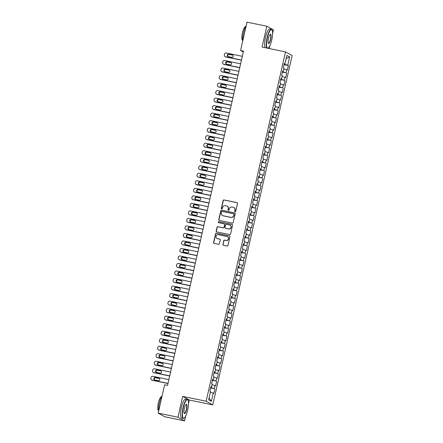 <?xml version="1.0" encoding="UTF-8"?>
<svg xmlns="http://www.w3.org/2000/svg" width="443" height="443" viewBox="0 0 443 443"><rect width="100%" height="100%" fill="white"/><g stroke="black" fill="none" stroke-linecap="round" stroke-linejoin="round"><path stroke-width="0.66" d="M235.1 211.76A0.532 0.515 -61.3 0 0 235.72 211.35L237.503 203.509A0.759 0.731 -61.3 0 0 236.95 202.623L224.008 199.948A0.759 0.731 -61.3 0 0 223.122 200.535L221.339 208.376A0.532 0.515 -61.3 0 0 221.727 208.996A0.532 0.515 -61.3 0 0 222.347 208.587L222.58 207.568A2.431 2.342 -61.3 0 1 225.415 205.685L226.495 205.906A2.431 2.342 -61.3 0 1 228.256 208.742L228.029 209.76A0.532 0.515 -61.3 0 0 228.416 210.381A0.532 0.515 -61.3 0 0 229.037 209.965L229.264 208.952A2.431 2.342 -61.3 0 1 232.104 207.064L233.184 207.291A2.431 2.342 -61.3 0 1 234.945 210.126L234.718 211.139A0.532 0.515 -61.3 0 0 235.1 211.76M222.901 244.414A0.759 0.731 -61.3 0 0 223.455 245.306L227.087 246.053A0.759 0.731 -61.3 0 0 227.973 245.466L229.95 236.756A0.759 0.731 -61.3 0 0 229.396 235.87L216.455 233.195A0.759 0.731 -61.3 0 0 215.569 233.782L213.587 242.493A0.759 0.731 -61.3 0 0 214.141 243.379L218.526 244.287A0.759 0.731 -61.3 0 0 219.412 243.694L220.26 239.968A0.759 0.731 -61.3 0 0 219.711 239.082L217.535 238.633A2.032 1.96 -61.3 0 1 216.145 235.981A2.032 1.96 -61.3 0 1 218.432 234.685L226.954 236.446A2.032 1.96 -61.3 0 1 228.344 239.098A2.032 1.96 -61.3 0 1 226.057 240.394L224.634 240.1A0.759 0.731 -61.3 0 0 223.748 240.687L223.078 244.514A0.759 0.731 -61.3 0 0 223.35 245.272M188.502 403.623L189.322 400.023L182.699 396.391L177.97 417.217L158.19 413.131L164.63 384.784L167.559 385.393L243.512 51.1L240.577 50.496L243.307 51.992M182.699 396.391L206.145 401.236L285.508 51.909L292.131 55.541L212.762 404.869L206.145 401.236M272.583 33.546L273.42 29.869L266.797 26.237L262.068 47.063L285.508 51.909M266.797 26.237L247.017 22.15L240.577 50.496M232.298 223.1A0.759 0.731 -61.3 0 0 233.184 222.513L235.167 213.803A0.759 0.731 -61.3 0 0 234.613 212.917L221.672 210.242A0.759 0.731 -61.3 0 0 220.78 210.829L218.803 219.54A0.759 0.731 -61.3 0 0 219.357 220.426L232.298 223.1M232.558 225.277L230.576 233.987A0.759 0.731 -61.3 0 1 229.69 234.58L216.749 231.905A0.759 0.731 -61.3 0 1 216.195 231.013L217.042 227.287A0.759 0.731 -61.3 0 1 217.928 226.7L223.178 227.785A0.759 0.731 -61.3 0 0 224.064 227.193L224.629 224.723A0.759 0.731 -61.3 0 0 224.075 223.837L218.609 222.707A0.532 0.515 -61.3 0 1 218.249 222.015A0.532 0.515 -61.3 0 1 218.848 221.672L232.005 224.391A0.759 0.731 -61.3 0 1 232.558 225.277M284.063 64.684L288.387 65.581L287.756 65.232L289.633 56.959L286.876 55.447L284.999 63.72L284.362 63.371L283.337 67.884L283.974 68.233L283.293 71.24L282.656 70.891L281.632 75.404L282.269 75.747L281.582 78.76L280.945 78.411L279.921 82.919L280.557 83.267L279.876 86.274L279.24 85.925L278.215 90.438L278.852 90.787L278.165 93.794L277.528 93.445L276.504 97.958L277.141 98.307L276.46 101.314L275.823 100.965L274.798 105.478L275.435 105.827L274.749 108.834L274.112 108.485L273.087 112.998L273.724 113.342L273.043 116.354L272.406 116.005L271.382 120.513L272.019 120.861L271.332 123.868L270.701 123.525L269.671 128.033L270.308 128.381L269.626 131.388L268.99 131.039L267.965 135.552L268.602 135.901L267.915 138.908L267.284 138.559L266.254 143.072L266.891 143.421L266.21 146.428L265.573 146.079L264.549 150.592L265.185 150.941L264.499 153.948L263.867 153.599L262.837 158.107L263.474 158.456L262.793 161.468L262.156 161.119L261.132 165.627L261.769 165.975L261.082 168.982L260.451 168.633L259.421 173.147L260.058 173.495L259.376 176.502L258.74 176.153L257.715 180.666L258.352 181.015L257.665 184.022L257.034 183.673L256.01 188.186L256.641 188.535L255.96 191.542L255.323 191.193L254.299 195.706L254.935 196.05L254.249 199.062L253.617 198.713L252.593 203.221L253.224 203.57L252.543 206.576L251.906 206.228L250.882 210.741L251.519 211.089L250.832 214.096L250.201 213.747L249.176 218.261L249.808 218.609L249.127 221.616L248.49 221.267L247.465 225.78L248.102 226.129L247.415 229.136L246.784 228.787L245.76 233.3L246.391 233.649L245.71 236.656L245.073 236.307L244.049 240.815L244.686 241.164L243.999 244.171L243.368 243.827L242.343 248.335L242.974 248.684L242.293 251.69L241.656 251.342L240.632 255.855L241.269 256.204L240.582 259.21L239.951 258.862L238.927 263.375L239.558 263.723L238.877 266.73L238.24 266.381L237.215 270.894L237.852 271.243L237.166 274.25L236.534 273.901L235.51 278.414L236.141 278.758L235.46 281.77L234.823 281.421L233.799 285.929L234.436 286.278L233.749 289.285L233.118 288.936L232.093 293.449L232.725 293.798L232.043 296.804L231.407 296.456L230.382 300.969L231.019 301.318L230.332 304.324L229.701 303.976L228.677 308.489L229.308 308.837L228.627 311.844L227.99 311.495L226.966 316.009L227.602 316.352L226.921 319.364L226.284 319.015L225.26 323.523L225.891 323.872L225.21 326.879L224.573 326.535L223.549 331.043L224.186 331.392L223.505 334.399L222.868 334.05L221.843 338.563L222.475 338.912L221.793 341.918L221.157 341.57L220.132 346.083L220.769 346.432L220.088 349.438L219.451 349.09L218.427 353.603L219.058 353.951L218.377 356.958L217.74 356.609L216.716 361.117L217.352 361.466L216.671 364.473L216.034 364.129L215.01 368.637L215.641 368.986L214.96 371.993L214.323 371.644L213.299 376.157L213.936 376.506L213.255 379.513L212.618 379.164L211.593 383.677L212.23 384.026L211.544 387.032L210.907 386.684L209.882 391.197L210.519 391.546L208.642 399.813L211.394 401.325L209.024 398.119M288.387 65.581L287.363 70.088L286.726 69.739L286.045 72.752L282.457 71.766M282.357 72.203L286.045 72.752M286.682 73.101L285.657 77.608L285.021 77.259L284.34 80.266L280.746 79.286M280.652 79.723L284.34 80.266M284.971 80.615L283.946 85.128L283.315 84.779L282.628 87.786L279.04 86.806M278.94 87.243L282.628 87.786M283.265 88.135L282.241 92.648L281.604 92.299L280.923 95.306L277.329 94.326M277.235 94.763L280.923 95.306M281.554 95.655L280.53 100.168L279.898 99.819L279.212 102.826L275.624 101.84M275.524 102.278L279.212 102.826M279.849 103.175L278.824 107.682L278.187 107.339L277.506 110.346L273.912 109.36M273.818 109.798L277.506 110.346M278.138 110.695L277.113 115.202L276.482 114.853L275.795 117.866L272.207 116.88M272.107 117.317L275.795 117.866M276.432 118.209L275.408 122.722L274.771 122.373L274.09 125.38L270.501 124.4M270.402 124.837L274.09 125.38M274.721 125.729L273.696 130.242L273.065 129.893L272.379 132.9L268.79 131.92M268.691 132.357L272.379 132.9M273.015 133.249L271.991 137.762L271.354 137.413L270.673 140.42L267.085 139.44M266.985 139.877L270.673 140.42M271.304 140.769L270.28 145.282L269.649 144.933L268.962 147.94L265.374 146.954M265.274 147.392L268.962 147.94M269.599 148.289L268.574 152.796L267.937 152.447L267.256 155.46L263.668 154.474M263.568 154.912L267.256 155.46M267.888 155.803L266.863 160.316L266.232 159.967L265.545 162.974L261.957 161.994M261.857 162.431L265.545 162.974M266.182 163.323L265.158 167.836L264.521 167.487L263.84 170.494L260.251 169.514M260.152 169.951L263.84 170.494M264.471 170.843L263.447 175.356L262.815 175.007L262.129 178.014L258.54 177.034M258.441 177.471L262.129 178.014M262.765 178.363L261.741 182.876L261.104 182.527L260.423 185.534L256.835 184.548M256.735 184.986L260.423 185.534M261.054 185.883L260.03 190.39L259.399 190.047L258.712 193.054L255.124 192.068M255.024 192.506L258.712 193.054M259.349 193.403L258.324 197.91L257.688 197.561L257.006 200.568L253.418 199.588M253.318 200.026L257.006 200.568M257.638 200.917L256.613 205.43L255.982 205.081L255.295 208.088L251.707 207.108M251.607 207.546L255.295 208.088M255.932 208.437L254.908 212.95L254.271 212.601L253.59 215.608L250.002 214.628M249.902 215.065L253.59 215.608M254.227 215.957L253.197 220.47L252.565 220.121L251.879 223.128L248.29 222.142M248.191 222.58L251.879 223.128M252.516 223.477L251.491 227.984L250.854 227.641L250.173 230.648L246.585 229.662M246.485 230.1L250.173 230.648M250.81 230.997L249.78 235.504L249.149 235.155L248.462 238.168L244.874 237.182M244.774 237.62L248.462 238.168M249.099 238.511L248.074 243.024L247.438 242.675L246.757 245.682L243.168 244.702M243.069 245.14L246.757 245.682M247.393 246.031L246.363 250.544L245.732 250.195L245.045 253.202L241.457 252.222M241.357 252.66L245.045 253.202M245.682 253.551L244.658 258.064L244.021 257.715L243.34 260.722L239.752 259.742M239.652 260.179L243.34 260.722M243.977 261.071L242.947 265.584L242.315 265.235L241.629 268.242L238.041 267.256M237.941 267.694L241.629 268.242M242.266 268.591L241.241 273.098L240.604 272.75L239.923 275.762L236.335 274.776M236.235 275.214L239.923 275.762M240.56 276.111L239.536 280.618L238.899 280.269L238.212 283.276L234.624 282.296M234.524 282.734L238.212 283.276M238.849 283.625L237.825 288.138L237.188 287.789L236.507 290.796L232.918 289.816M232.819 290.254L236.507 290.796M237.143 291.145L236.119 295.658L235.482 295.309L234.796 298.316L231.207 297.336M231.108 297.774L234.796 298.316M235.432 298.665L234.408 303.178L233.771 302.829L233.09 305.836L229.502 304.85M229.402 305.288L233.09 305.836M233.727 306.185L232.702 310.693L232.066 310.349L231.379 313.356L227.791 312.37M227.691 312.808L231.379 313.356M232.016 313.705L230.991 318.212L230.354 317.864L229.673 320.87L226.085 319.89M225.985 320.328L229.673 320.87M230.31 321.219L229.286 325.732L228.649 325.383L227.968 328.39L224.374 327.41M224.274 327.848L227.968 328.39M228.599 328.739L227.575 333.252L226.938 332.903L226.257 335.91L222.668 334.93M222.569 335.368L226.257 335.91M226.894 336.259L225.869 340.772L225.232 340.423L224.551 343.43L220.957 342.45M220.858 342.888L224.551 343.43M225.182 343.779L224.158 348.292L223.521 347.943L222.84 350.95L219.252 349.964M219.152 350.402L222.84 350.95M223.477 351.299L222.452 355.807L221.816 355.458L221.135 358.47L217.541 357.484M217.441 357.922L221.135 358.47M221.766 358.813L220.741 363.326L220.105 362.978L219.423 365.984L215.835 365.004M215.735 365.442L219.423 365.984M220.06 366.333L219.036 370.846L218.399 370.498L217.718 373.504L214.124 372.524M214.024 372.962L217.718 373.504M218.349 373.853L217.325 378.366L216.688 378.017L216.007 381.024L212.418 380.044M212.319 380.482L216.007 381.024M216.644 381.373L215.619 385.886L214.982 385.537L214.301 388.544L210.707 387.559M210.613 387.996L214.301 388.544M214.933 388.893L213.908 393.401L213.277 393.057L211.394 401.325M211.544 387.032L210.846 386.966M213.277 393.057L210.359 392.254M213.255 379.513L212.551 379.446M214.982 385.537L212.064 384.74M214.96 371.993L214.262 371.926M216.688 378.017L213.775 377.22M216.671 364.473L215.968 364.406M218.399 370.498L215.481 369.7M218.377 356.958L217.679 356.892M220.105 362.978L217.192 362.18M220.088 349.438L219.385 349.372M221.816 355.458L218.897 354.66M221.793 341.918L221.096 341.852M223.521 347.943L220.608 347.14M223.505 334.399L222.801 334.332M225.232 340.423L222.314 339.626M225.21 326.879L224.512 326.812M226.938 332.903L224.025 332.106M226.921 319.364L226.218 319.292M228.649 325.383L225.731 324.586M228.627 311.844L227.929 311.778M230.354 317.864L227.442 317.066M230.332 304.324L229.635 304.258M232.066 310.349L229.147 309.546M232.043 296.804L231.346 296.738M233.771 302.829L230.858 302.032M233.749 289.285L233.051 289.218M235.482 295.309L232.564 294.512M235.46 281.77L234.762 281.698M237.188 287.789L234.275 286.992M237.166 274.25L236.468 274.184M238.899 280.269L235.981 279.472M238.877 266.73L238.179 266.664M240.604 272.75L237.692 271.952M240.582 259.21L239.884 259.144M242.315 265.235L239.397 264.432M242.293 251.69L241.596 251.624M244.021 257.715L241.108 256.918M243.999 244.171L243.301 244.104M245.732 250.195L242.814 249.398M245.71 236.656L245.012 236.59M247.438 242.675L244.525 241.878M247.415 229.136L246.718 229.07M249.149 235.155L246.23 234.358M249.127 221.616L248.429 221.55M250.854 227.641L247.942 226.838M250.832 214.096L250.134 214.03M252.565 220.121L249.647 219.324M252.543 206.576L251.845 206.51M254.271 212.601L251.353 211.804M254.249 199.062L253.551 198.99M255.982 205.081L253.064 204.284M255.96 191.542L255.262 191.476M257.688 197.561L254.769 196.764M257.665 184.022L256.968 183.956M259.399 190.047L256.48 189.244M259.376 176.502L258.679 176.436M261.104 182.527L258.186 181.73M261.082 168.982L260.384 168.916M262.815 175.007L259.897 174.21M262.793 161.468L262.095 161.396M264.521 167.487L261.603 166.69M264.499 153.948L263.801 153.882M266.232 159.967L263.314 159.17M266.21 146.428L265.512 146.362M267.937 152.447L265.019 151.65M267.915 138.908L267.218 138.842M269.649 144.933L266.73 144.13M269.626 131.388L268.923 131.322M271.354 137.413L268.436 136.616M271.332 123.868L270.634 123.802M273.065 129.893L270.147 129.096M273.043 116.354L272.34 116.282M274.771 122.373L271.852 121.576M274.749 108.834L274.051 108.768M276.482 114.853L273.564 114.056M276.46 101.314L275.756 101.248M278.187 107.339L275.269 106.536M278.165 93.794L277.468 93.728M279.898 99.819L276.98 99.022M279.876 86.274L279.173 86.208M281.604 92.299L278.686 91.502M281.582 78.76L280.884 78.688M283.315 84.779L280.397 83.982M283.293 71.24L282.59 71.173M285.021 77.259L282.102 76.462M284.999 63.72L284.301 63.654M286.726 69.739L283.813 68.942M158.19 413.131L164.807 416.763L184.587 420.85L185.678 416.06M177.97 417.217L184.587 420.85M269.178 48.531L269.759 45.978M189.322 400.023L212.762 404.869M289.633 56.959L286.167 58.57M287.756 65.232L284.162 64.246M235.056 211.748A0.532 0.515 -61.3 0 1 234.895 211.239L235.122 210.226A2.431 2.342 -61.3 0 0 233.904 207.573M227.215 206.189A2.431 2.342 -61.3 0 1 228.438 208.841L228.206 209.855A0.532 0.515 -61.3 0 0 228.372 210.37M237.238 202.75A0.759 0.731 -61.3 0 0 237.132 202.717L224.186 200.042A0.759 0.731 -61.3 0 0 223.3 200.635L221.517 208.476A0.532 0.515 -61.3 0 0 221.683 208.985M234.895 213.044A0.759 0.731 -61.3 0 0 234.79 213.017L221.849 210.342A0.759 0.731 -61.3 0 0 220.963 210.929L218.98 219.639A0.759 0.731 -61.3 0 0 219.252 220.398M233.976 214.406A0.532 0.515 -61.3 0 0 233.588 213.786L222.225 211.438A0.532 0.515 -61.3 0 0 221.605 211.848L221.362 212.922A2.431 2.342 -61.3 0 0 223.128 215.758L230.892 217.363A2.431 2.342 -61.3 0 0 233.732 215.475L234.153 214.506A0.532 0.515 -61.3 0 0 233.81 213.897M222.585 215.575A2.431 2.342 -61.3 0 0 223.305 215.857L223.128 215.758M234.153 214.506L233.91 215.575A2.431 2.342 -61.3 0 1 231.074 217.463L223.305 215.857M224.357 223.964A0.759 0.731 -61.3 0 1 224.806 224.822L224.247 227.292A0.759 0.731 -61.3 0 1 223.361 227.885L218.111 226.799A0.759 0.731 -61.3 0 0 217.225 227.386L216.378 231.113A0.759 0.731 -61.3 0 0 216.644 231.872M232.287 224.518A0.759 0.731 -61.3 0 0 232.187 224.49L219.025 221.771A0.532 0.515 -61.3 0 0 218.571 222.696M228.627 228.909A2.032 1.96 -61.3 0 0 230.05 225.155A2.032 1.96 -61.3 0 0 229.524 224.961L226.523 224.341A0.759 0.731 -61.3 0 0 225.637 224.928L225.072 227.403A0.759 0.731 -61.3 0 0 225.625 228.289L228.804 229.009A2.032 1.96 -61.3 0 0 230.138 225.205M225.52 228.261A0.759 0.731 -61.3 0 0 225.803 228.389L225.625 228.289M228.804 229.009L225.803 228.389M227.569 236.689A2.032 1.96 -61.3 0 1 226.235 240.494L224.811 240.2A0.759 0.731 -61.3 0 0 223.925 240.787L223.078 244.514M217.098 238.484A2.032 1.96 -61.3 0 0 217.712 238.733L217.535 238.633M219.994 239.209A0.759 0.731 -61.3 0 0 219.889 239.181L217.712 238.733M229.684 235.997A0.759 0.731 -61.3 0 0 229.579 235.964L216.633 233.295A0.759 0.731 -61.3 0 0 215.747 233.882L213.77 242.592A0.759 0.731 -61.3 0 0 214.035 243.351M241.474 60.06L225.448 56.754A1.545 1.49 -61.3 0 1 224.324 54.943L224.496 54.196A1.545 1.49 -61.3 0 1 226.301 52.994L242.327 56.305M241.441 60.209L225.897 56.997A1.545 1.49 118.7 0 1 225.493 56.848L225.05 56.604M232.835 55.209A1.235 1.191 -61.3 0 0 232.752 55.187L229.236 54.461A1.235 1.191 -61.3 0 0 228.156 56.599M228.239 56.621L231.755 57.346A1.235 1.191 -61.3 0 0 232.625 55.059A1.235 1.191 -61.3 0 0 232.304 54.938L228.787 54.212A1.235 1.191 -61.3 0 0 227.918 56.499A1.235 1.191 -61.3 0 0 228.239 56.621M239.763 67.58L223.743 64.268A1.545 1.49 -61.3 0 1 222.619 62.463L222.79 61.71A1.545 1.49 -61.3 0 1 224.595 60.508L240.621 63.82M239.729 67.729L224.191 64.517A1.545 1.49 118.7 0 1 223.787 64.368L223.338 64.124M231.13 62.723A1.235 1.191 -61.3 0 0 231.041 62.707L227.525 61.976A1.235 1.191 -61.3 0 0 226.451 64.119M226.534 64.141L230.05 64.866A1.235 1.191 -61.3 0 0 230.919 62.579A1.235 1.191 -61.3 0 0 230.598 62.457L227.082 61.732A1.235 1.191 -61.3 0 0 226.212 64.019A1.235 1.191 -61.3 0 0 226.534 64.141M238.057 75.1L222.032 71.788A1.545 1.49 -61.3 0 1 220.907 69.983L221.079 69.23A1.545 1.49 -61.3 0 1 222.89 68.028L238.91 71.34M238.024 75.244L222.48 72.037A1.545 1.49 118.7 0 1 222.076 71.888L221.633 71.639M229.419 70.243A1.235 1.191 -61.3 0 0 229.336 70.221L225.819 69.496A1.235 1.191 -61.3 0 0 224.739 71.639M224.822 71.655L228.339 72.386A1.235 1.191 -61.3 0 0 229.208 70.094A1.235 1.191 -61.3 0 0 228.887 69.977L225.371 69.252A1.235 1.191 -61.3 0 0 224.501 71.539A1.235 1.191 -61.3 0 0 224.822 71.655M267.384 37.683A9.436 2.387 101.7 0 0 268.336 47.927A9.436 2.387 101.7 0 0 271.747 40.08A9.436 2.387 101.7 0 0 272.019 30.091A9.436 2.387 101.7 0 0 267.384 37.683M268.336 47.927L268.081 48.104A9.663 2.448 -78.3 0 1 267.816 48.254M267.018 48.088A9.663 2.448 -78.3 0 1 267.107 37.611A9.663 2.448 -78.3 0 1 271.299 29.371A9.663 2.448 -78.3 0 1 271.858 29.831L272.019 30.091M268.475 38.281A4.718 1.196 -78.3 0 1 270.18 34.36A4.718 1.196 -78.3 0 1 270.656 39.482A4.718 1.196 -78.3 0 1 268.336 43.276A4.718 1.196 -78.3 0 1 268.475 38.281M268.264 43.126A4.485 1.135 101.7 0 0 268.436 43.226A4.485 1.135 101.7 0 0 270.385 39.405A4.485 1.135 101.7 0 0 270.252 34.443A4.485 1.135 101.7 0 0 270.053 34.471M242.731 41.022A9.663 2.448 -78.3 0 1 243.517 32.738A9.663 2.448 -78.3 0 1 246.253 25.517M242.686 40.435L242.664 40.429A6.961 1.761 -78.3 0 1 242.459 32.732A6.961 1.761 -78.3 0 1 245.477 26.801L245.5 26.801M265.407 47.755A9.663 2.448 -78.3 0 1 265.495 37.278A9.663 2.448 -78.3 0 1 269.687 29.039L271.299 29.371M183.302 407.765A9.436 2.387 101.7 0 0 184.255 418.004A9.436 2.387 101.7 0 0 187.666 410.157A9.436 2.387 101.7 0 0 187.937 400.173A9.436 2.387 101.7 0 0 183.302 407.765M184.255 418.004L184.006 418.181A9.663 2.448 -78.3 0 1 183.308 418.38A9.663 2.448 -78.3 0 1 183.031 407.687A9.663 2.448 -78.3 0 1 187.223 399.453A9.663 2.448 -78.3 0 1 187.777 399.907L187.937 400.173M184.393 408.363A4.718 1.196 -78.3 0 1 186.099 404.442A4.718 1.196 -78.3 0 1 186.575 409.559A4.718 1.196 -78.3 0 1 184.26 413.358A4.718 1.196 -78.3 0 1 184.393 408.363M184.183 413.208A4.485 1.135 101.7 0 0 184.36 413.308A4.485 1.135 101.7 0 0 186.304 409.487A4.485 1.135 101.7 0 0 186.171 404.525A4.485 1.135 101.7 0 0 185.971 404.548M158.649 411.104A9.663 2.448 -78.3 0 1 159.441 402.814A9.663 2.448 -78.3 0 1 162.171 395.593M158.605 410.511L158.583 410.511A6.961 1.761 -78.3 0 1 158.378 402.809A6.961 1.761 -78.3 0 1 161.402 396.878L161.424 396.884M183.308 418.38L181.696 418.048A9.663 2.448 -78.3 0 1 181.42 407.355A9.663 2.448 -78.3 0 1 185.611 399.115L187.223 399.453M236.346 82.619L220.326 79.308A1.545 1.49 -61.3 0 1 219.202 77.503L219.374 76.75A1.545 1.49 -61.3 0 1 221.179 75.548L237.204 78.86M236.313 82.763L220.775 79.552A1.545 1.49 118.7 0 1 220.37 79.408L219.922 79.159M227.713 77.763A1.235 1.191 -61.3 0 0 227.624 77.741L224.108 77.016A1.235 1.191 -61.3 0 0 223.034 79.153M223.117 79.175L226.633 79.901A1.235 1.191 -61.3 0 0 227.503 77.614A1.235 1.191 -61.3 0 0 227.181 77.497L223.665 76.772A1.235 1.191 -61.3 0 0 222.796 79.059A1.235 1.191 -61.3 0 0 223.117 79.175M234.64 90.139L218.615 86.828A1.545 1.49 -61.3 0 1 217.491 85.023L217.663 84.27A1.545 1.49 -61.3 0 1 219.473 83.068L235.493 86.379M234.607 90.283L219.064 87.072A1.545 1.49 118.7 0 1 218.659 86.922L218.216 86.678M226.002 85.283A1.235 1.191 -61.3 0 0 225.919 85.261L222.403 84.535A1.235 1.191 -61.3 0 0 221.323 86.673M221.406 86.695L224.922 87.421A1.235 1.191 -61.3 0 0 225.792 85.134A1.235 1.191 -61.3 0 0 225.47 85.017L221.954 84.292A1.235 1.191 -61.3 0 0 221.085 86.579A1.235 1.191 -61.3 0 0 221.406 86.695M232.929 97.659L216.909 94.348A1.545 1.49 -61.3 0 1 215.785 92.537L215.957 91.79A1.545 1.49 -61.3 0 1 217.762 90.588L233.788 93.899M232.896 97.803L217.358 94.592A1.545 1.49 118.7 0 1 216.954 94.442L216.505 94.198M224.296 92.803A1.235 1.191 -61.3 0 0 224.208 92.781L220.692 92.055A1.235 1.191 -61.3 0 0 219.617 94.193M219.7 94.215L223.217 94.94A1.235 1.191 -61.3 0 0 224.086 92.653A1.235 1.191 -61.3 0 0 223.765 92.537L220.249 91.806A1.235 1.191 -61.3 0 0 219.379 94.093A1.235 1.191 -61.3 0 0 219.7 94.215M231.224 105.174L215.198 101.862A1.545 1.49 -61.3 0 1 214.074 100.057L214.246 99.304A1.545 1.49 -61.3 0 1 216.057 98.108L232.077 101.414M231.191 105.323L215.647 102.111A1.545 1.49 118.7 0 1 215.243 101.962L214.8 101.718M222.585 100.317A1.235 1.191 -61.3 0 0 222.502 100.301L218.986 99.57A1.235 1.191 -61.3 0 0 217.906 101.713M217.989 101.735L221.506 102.46A1.235 1.191 -61.3 0 0 222.375 100.173A1.235 1.191 -61.3 0 0 222.054 100.052L218.537 99.326A1.235 1.191 -61.3 0 0 217.668 101.613A1.235 1.191 -61.3 0 0 217.989 101.735M229.513 112.694L213.493 109.382A1.545 1.49 -61.3 0 1 212.369 107.577L212.54 106.824A1.545 1.49 -61.3 0 1 214.346 105.622L230.371 108.934M229.48 112.843L213.941 109.631A1.545 1.49 118.7 0 1 213.537 109.482L213.089 109.238M220.88 107.837A1.235 1.191 -61.3 0 0 220.791 107.815L217.275 107.09A1.235 1.191 -61.3 0 0 216.201 109.233M216.284 109.249L219.8 109.98A1.235 1.191 -61.3 0 0 220.669 107.693A1.235 1.191 -61.3 0 0 220.348 107.571L216.832 106.846A1.235 1.191 -61.3 0 0 215.962 109.133A1.235 1.191 -61.3 0 0 216.284 109.249M227.807 120.214L211.782 116.902A1.545 1.49 -61.3 0 1 210.658 115.097L210.829 114.344A1.545 1.49 -61.3 0 1 212.64 113.142L228.66 116.454M227.774 120.358L212.23 117.146A1.545 1.49 118.7 0 1 211.832 117.002L211.383 116.753M219.169 115.357A1.235 1.191 -61.3 0 0 219.086 115.335L215.569 114.61A1.235 1.191 -61.3 0 0 214.49 116.753M214.573 116.769L218.089 117.495A1.235 1.191 -61.3 0 0 218.958 115.208A1.235 1.191 -61.3 0 0 218.637 115.091L215.121 114.366A1.235 1.191 -61.3 0 0 214.251 116.653A1.235 1.191 -61.3 0 0 214.573 116.769M226.096 127.734L210.076 124.422A1.545 1.49 -61.3 0 1 208.952 122.617L209.124 121.864A1.545 1.49 -61.3 0 1 210.929 120.662L226.954 123.974M226.063 127.877L210.525 124.666A1.545 1.49 118.7 0 1 210.12 124.516L209.672 124.273M217.463 122.877A1.235 1.191 -61.3 0 0 217.375 122.855L213.858 122.13A1.235 1.191 -61.3 0 0 212.784 124.267M212.867 124.289L216.383 125.015A1.235 1.191 -61.3 0 0 217.253 122.728A1.235 1.191 -61.3 0 0 216.932 122.611L213.415 121.886A1.235 1.191 -61.3 0 0 212.546 124.173A1.235 1.191 -61.3 0 0 212.867 124.289M224.391 135.253L208.365 131.942A1.545 1.49 -61.3 0 1 207.241 130.131L207.413 129.384A1.545 1.49 -61.3 0 1 209.223 128.182L225.243 131.493M224.357 135.397L208.814 132.186A1.545 1.49 118.7 0 1 208.415 132.036L207.966 131.792M215.752 130.397A1.235 1.191 -61.3 0 0 215.669 130.375L212.153 129.649A1.235 1.191 -61.3 0 0 211.073 131.787M211.156 131.809L214.672 132.535A1.235 1.191 -61.3 0 0 215.542 130.248A1.235 1.191 -61.3 0 0 215.22 130.131L211.704 129.4A1.235 1.191 -61.3 0 0 210.835 131.693A1.235 1.191 -61.3 0 0 211.156 131.809M222.685 142.768L206.659 139.462A1.545 1.49 -61.3 0 1 205.535 137.651L205.707 136.904A1.545 1.49 -61.3 0 1 207.512 135.702L223.538 139.008M222.652 142.917L207.108 139.706A1.545 1.49 118.7 0 1 206.704 139.556L206.255 139.312M214.047 137.911A1.235 1.191 -61.3 0 0 213.958 137.895L210.442 137.169A1.235 1.191 -61.3 0 0 209.367 139.307M209.45 139.329L212.967 140.054A1.235 1.191 -61.3 0 0 213.836 137.767A1.235 1.191 -61.3 0 0 213.515 137.646L209.999 136.92A1.235 1.191 -61.3 0 0 209.129 139.207A1.235 1.191 -61.3 0 0 209.45 139.329M220.974 150.288L204.948 146.976A1.545 1.49 -61.3 0 1 203.83 145.171L203.996 144.418A1.545 1.49 -61.3 0 1 205.807 143.216L221.827 146.528M220.941 150.437L205.397 147.226A1.545 1.49 118.7 0 1 204.998 147.076L204.55 146.832M212.335 145.431A1.235 1.191 -61.3 0 0 212.252 145.415L208.736 144.684A1.235 1.191 -61.3 0 0 207.656 146.827M207.739 146.849L211.256 147.574A1.235 1.191 -61.3 0 0 212.125 145.287A1.235 1.191 -61.3 0 0 211.804 145.166L208.288 144.44A1.235 1.191 -61.3 0 0 207.418 146.727A1.235 1.191 -61.3 0 0 207.739 146.849M219.268 157.808L203.243 154.496A1.545 1.49 -61.3 0 1 202.119 152.691L202.29 151.938A1.545 1.49 -61.3 0 1 204.096 150.736L220.121 154.048M219.235 157.952L203.691 154.74A1.545 1.49 118.7 0 1 203.287 154.596L202.839 154.347M210.63 152.951A1.235 1.191 -61.3 0 0 210.541 152.929L207.025 152.204A1.235 1.191 -61.3 0 0 205.951 154.347M206.034 154.363L209.55 155.094A1.235 1.191 -61.3 0 0 210.419 152.802A1.235 1.191 -61.3 0 0 210.098 152.685L206.582 151.96A1.235 1.191 -61.3 0 0 205.713 154.247A1.235 1.191 -61.3 0 0 206.034 154.363M217.557 165.328L201.532 162.016A1.545 1.49 -61.3 0 1 200.413 160.211L200.579 159.458A1.545 1.49 -61.3 0 1 202.39 158.256L218.41 161.568M217.524 165.472L201.98 162.26A1.545 1.49 118.7 0 1 201.582 162.116L201.133 161.867M208.919 160.471A1.235 1.191 -61.3 0 0 208.836 160.449L205.319 159.724A1.235 1.191 -61.3 0 0 204.24 161.861M204.323 161.883L207.839 162.609A1.235 1.191 -61.3 0 0 208.708 160.322A1.235 1.191 -61.3 0 0 208.387 160.205L204.871 159.48A1.235 1.191 -61.3 0 0 204.001 161.767A1.235 1.191 -61.3 0 0 204.323 161.883M215.852 172.848L199.826 169.536A1.545 1.49 -61.3 0 1 198.702 167.731L198.874 166.978A1.545 1.49 -61.3 0 1 200.679 165.776L216.705 169.088M215.819 172.991L200.275 169.78A1.545 1.49 118.7 0 1 199.871 169.63L199.422 169.387M207.213 167.991A1.235 1.191 -61.3 0 0 207.125 167.969L203.608 167.244A1.235 1.191 -61.3 0 0 202.534 169.381M202.617 169.403L206.133 170.129A1.235 1.191 -61.3 0 0 207.003 167.842A1.235 1.191 -61.3 0 0 206.682 167.725L203.165 166.994A1.235 1.191 -61.3 0 0 202.296 169.287A1.235 1.191 -61.3 0 0 202.617 169.403M214.141 180.362L198.115 177.056A1.545 1.49 -61.3 0 1 196.997 175.245L197.163 174.498A1.545 1.49 -61.3 0 1 198.973 173.296L214.993 176.607M214.107 180.511L198.564 177.3A1.545 1.49 118.7 0 1 198.165 177.15L197.716 176.907M205.502 175.511A1.235 1.191 -61.3 0 0 205.419 175.489L201.903 174.763A1.235 1.191 -61.3 0 0 200.823 176.901M200.906 176.923L204.428 177.649A1.235 1.191 -61.3 0 0 205.292 175.362A1.235 1.191 -61.3 0 0 204.971 175.245L201.454 174.514A1.235 1.191 -61.3 0 0 200.585 176.801A1.235 1.191 -61.3 0 0 200.906 176.923M212.435 187.882L196.41 184.57A1.545 1.49 -61.3 0 1 195.285 182.765L195.457 182.012A1.545 1.49 -61.3 0 1 197.262 180.816L213.288 184.122M212.402 188.031L196.858 184.82A1.545 1.49 118.7 0 1 196.454 184.67L196.005 184.426M203.797 183.025A1.235 1.191 -61.3 0 0 203.708 183.009L200.192 182.278A1.235 1.191 -61.3 0 0 199.117 184.421M199.2 184.443L202.717 185.168A1.235 1.191 -61.3 0 0 203.586 182.881A1.235 1.191 -61.3 0 0 203.265 182.76L199.749 182.034A1.235 1.191 -61.3 0 0 198.879 184.321A1.235 1.191 -61.3 0 0 199.2 184.443M210.724 195.402L194.698 192.09A1.545 1.49 -61.3 0 1 193.58 190.285L193.746 189.532A1.545 1.49 -61.3 0 1 195.557 188.33L211.577 191.642M210.691 195.546L195.147 192.34A1.545 1.49 118.7 0 1 194.748 192.19L194.3 191.946M202.086 190.545A1.235 1.191 -61.3 0 0 202.002 190.523L198.486 189.798A1.235 1.191 -61.3 0 0 197.406 191.941M197.495 191.957L201.011 192.688A1.235 1.191 -61.3 0 0 201.875 190.401A1.235 1.191 -61.3 0 0 201.554 190.28L198.038 189.554A1.235 1.191 -61.3 0 0 197.168 191.841A1.235 1.191 -61.3 0 0 197.495 191.957M209.018 202.922L192.993 199.61A1.545 1.49 -61.3 0 1 191.869 197.805L192.04 197.052A1.545 1.49 -61.3 0 1 193.846 195.85L209.871 199.162M208.985 203.066L193.441 199.854A1.545 1.49 118.7 0 1 193.037 199.71L192.589 199.461M200.38 198.065A1.235 1.191 -61.3 0 0 200.297 198.043L196.775 197.318A1.235 1.191 -61.3 0 0 195.701 199.461M195.784 199.477L199.3 200.203A1.235 1.191 -61.3 0 0 200.17 197.916A1.235 1.191 -61.3 0 0 199.848 197.799L196.332 197.074A1.235 1.191 -61.3 0 0 195.463 199.361A1.235 1.191 -61.3 0 0 195.784 199.477M207.307 210.442L191.282 207.13A1.545 1.49 -61.3 0 1 190.163 205.325L190.329 204.572A1.545 1.49 -61.3 0 1 192.14 203.37L208.16 206.682M207.274 210.586L191.73 207.374A1.545 1.49 118.7 0 1 191.332 207.224L190.883 206.981M198.669 205.585A1.235 1.191 -61.3 0 0 198.586 205.563L195.07 204.838A1.235 1.191 -61.3 0 0 193.99 206.975M194.078 206.997L197.595 207.723A1.235 1.191 -61.3 0 0 198.458 205.436A1.235 1.191 -61.3 0 0 198.137 205.319L194.621 204.594A1.235 1.191 -61.3 0 0 193.752 206.881A1.235 1.191 -61.3 0 0 194.078 206.997M205.602 217.962L189.576 214.65A1.545 1.49 -61.3 0 1 188.452 212.839L188.624 212.092A1.545 1.49 -61.3 0 1 190.429 210.89L206.455 214.202M205.569 218.106L190.025 214.894A1.545 1.49 118.7 0 1 189.621 214.744L189.172 214.501M196.963 213.105A1.235 1.191 -61.3 0 0 196.88 213.083L193.364 212.358A1.235 1.191 -61.3 0 0 192.284 214.495M192.367 214.517L195.884 215.243A1.235 1.191 -61.3 0 0 196.753 212.956A1.235 1.191 -61.3 0 0 196.432 212.839L192.915 212.108A1.235 1.191 -61.3 0 0 192.046 214.401A1.235 1.191 -61.3 0 0 192.367 214.517M203.891 225.476L187.871 222.164A1.545 1.49 -61.3 0 1 186.747 220.359L186.913 219.606A1.545 1.49 -61.3 0 1 188.724 218.41L204.744 221.716M203.858 225.625L188.314 222.414A1.545 1.49 118.7 0 1 187.915 222.264L187.467 222.021M195.252 220.62A1.235 1.191 -61.3 0 0 195.169 220.603L191.653 219.872A1.235 1.191 -61.3 0 0 190.573 222.015M190.662 222.037L194.178 222.763A1.235 1.191 -61.3 0 0 195.042 220.476A1.235 1.191 -61.3 0 0 194.721 220.354L191.204 219.628A1.235 1.191 -61.3 0 0 190.335 221.915A1.235 1.191 -61.3 0 0 190.662 222.037M202.185 232.996L186.16 229.684A1.545 1.49 -61.3 0 1 185.036 227.879L185.207 227.126A1.545 1.49 -61.3 0 1 187.012 225.924L203.038 229.236M202.152 233.145L186.608 229.934A1.545 1.49 118.7 0 1 186.204 229.784L185.755 229.54M193.547 228.139A1.235 1.191 -61.3 0 0 193.464 228.123L189.947 227.392A1.235 1.191 -61.3 0 0 188.868 229.535M188.951 229.557L192.467 230.282A1.235 1.191 -61.3 0 0 193.336 227.995A1.235 1.191 -61.3 0 0 193.015 227.874L189.499 227.148A1.235 1.191 -61.3 0 0 188.629 229.435A1.235 1.191 -61.3 0 0 188.951 229.557M200.474 240.516L184.454 237.204A1.545 1.49 -61.3 0 1 183.33 235.399L183.496 234.646A1.545 1.49 -61.3 0 1 185.307 233.444L201.327 236.756M200.441 240.66L184.897 237.448A1.545 1.49 118.7 0 1 184.498 237.304L184.05 237.055M191.836 235.659A1.235 1.191 -61.3 0 0 191.753 235.637L188.236 234.912A1.235 1.191 -61.3 0 0 187.156 237.055M187.245 237.071L190.761 237.802A1.235 1.191 -61.3 0 0 191.625 235.51A1.235 1.191 -61.3 0 0 191.304 235.394L187.788 234.668A1.235 1.191 -61.3 0 0 186.918 236.955A1.235 1.191 -61.3 0 0 187.245 237.071M198.769 248.036L182.743 244.724A1.545 1.49 -61.3 0 1 181.619 242.919L181.791 242.166A1.545 1.49 -61.3 0 1 183.596 240.964L199.621 244.276M198.735 248.18L183.192 244.968A1.545 1.49 118.7 0 1 182.787 244.824L182.339 244.575M190.13 243.179A1.235 1.191 -61.3 0 0 190.047 243.157L186.531 242.432A1.235 1.191 -61.3 0 0 185.451 244.569M185.534 244.591L189.05 245.317A1.235 1.191 -61.3 0 0 189.92 243.03A1.235 1.191 -61.3 0 0 189.598 242.914L186.082 242.188A1.235 1.191 -61.3 0 0 185.213 244.475A1.235 1.191 -61.3 0 0 185.534 244.591M197.057 255.556L181.037 252.244A1.545 1.49 -61.3 0 1 179.913 250.439L180.085 249.686A1.545 1.49 -61.3 0 1 181.89 248.484L197.91 251.796M197.024 255.7L181.48 252.488A1.545 1.49 118.7 0 1 181.082 252.338L180.633 252.095M188.419 250.699A1.235 1.191 -61.3 0 0 188.336 250.677L184.82 249.952A1.235 1.191 -61.3 0 0 183.74 252.089M183.828 252.111L187.345 252.837A1.235 1.191 -61.3 0 0 188.209 250.55A1.235 1.191 -61.3 0 0 187.887 250.433L184.371 249.702A1.235 1.191 -61.3 0 0 183.507 251.995A1.235 1.191 -61.3 0 0 183.828 252.111M195.352 263.07L179.326 259.764A1.545 1.49 -61.3 0 1 178.202 257.953L178.374 257.206A1.545 1.49 -61.3 0 1 180.179 256.004L196.205 259.316M195.319 263.22L179.775 260.008A1.545 1.49 118.7 0 1 179.371 259.858L178.922 259.615M186.713 258.219A1.235 1.191 -61.3 0 0 186.63 258.197L183.114 257.472A1.235 1.191 -61.3 0 0 182.034 259.609M182.117 259.631L185.634 260.357A1.235 1.191 -61.3 0 0 186.503 258.07A1.235 1.191 -61.3 0 0 186.182 257.948L182.666 257.222A1.235 1.191 -61.3 0 0 181.796 259.509A1.235 1.191 -61.3 0 0 182.117 259.631M193.641 270.59L177.621 267.279A1.545 1.49 -61.3 0 1 176.497 265.473L176.668 264.72A1.545 1.49 -61.3 0 1 178.474 263.519L194.494 266.83M193.608 270.739L178.064 267.528A1.545 1.49 118.7 0 1 177.665 267.378L177.217 267.135M185.002 265.734A1.235 1.191 -61.3 0 0 184.919 265.717L181.403 264.986A1.235 1.191 -61.3 0 0 180.323 267.129M180.412 267.151L183.928 267.877A1.235 1.191 -61.3 0 0 184.792 265.59A1.235 1.191 -61.3 0 0 184.471 265.468L180.954 264.742A1.235 1.191 -61.3 0 0 180.091 267.029A1.235 1.191 -61.3 0 0 180.412 267.151M191.935 278.11L175.91 274.798A1.545 1.49 -61.3 0 1 174.786 272.993L174.957 272.24A1.545 1.49 -61.3 0 1 176.763 271.038L192.788 274.35M191.902 278.254L176.358 275.042A1.545 1.49 118.7 0 1 175.954 274.898L175.506 274.649M183.297 273.253A1.235 1.191 -61.3 0 0 183.214 273.231L179.697 272.506A1.235 1.191 -61.3 0 0 178.618 274.649M178.701 274.666L182.217 275.396A1.235 1.191 -61.3 0 0 183.086 273.104A1.235 1.191 -61.3 0 0 182.765 272.988L179.249 272.262A1.235 1.191 -61.3 0 0 178.379 274.549A1.235 1.191 -61.3 0 0 178.701 274.666M190.224 285.63L174.204 282.318A1.545 1.49 -61.3 0 1 173.08 280.513L173.252 279.76A1.545 1.49 -61.3 0 1 175.057 278.558L191.077 281.87M190.191 285.774L174.647 282.562A1.545 1.49 118.7 0 1 174.249 282.418L173.8 282.169M181.586 280.773A1.235 1.191 -61.3 0 0 181.503 280.751L177.986 280.026A1.235 1.191 -61.3 0 0 176.907 282.163M176.995 282.185L180.511 282.911A1.235 1.191 -61.3 0 0 181.375 280.624A1.235 1.191 -61.3 0 0 181.054 280.508L177.538 279.782A1.235 1.191 -61.3 0 0 176.674 282.069A1.235 1.191 -61.3 0 0 176.995 282.185M188.519 293.15L172.493 289.838A1.545 1.49 -61.3 0 1 171.369 288.033L171.541 287.28A1.545 1.49 -61.3 0 1 173.346 286.078L189.371 289.39M188.485 293.294L172.942 290.082A1.545 1.49 118.7 0 1 172.537 289.932L172.094 289.689M179.88 288.293A1.235 1.191 -61.3 0 0 179.797 288.271L176.281 287.546A1.235 1.191 -61.3 0 0 175.201 289.683M175.284 289.705L178.8 290.431A1.235 1.191 -61.3 0 0 179.67 288.144A1.235 1.191 -61.3 0 0 179.349 288.028L175.832 287.302A1.235 1.191 -61.3 0 0 174.963 289.589A1.235 1.191 -61.3 0 0 175.284 289.705M186.808 300.664L170.788 297.358A1.545 1.49 -61.3 0 1 169.663 295.547L169.835 294.8A1.545 1.49 -61.3 0 1 171.64 293.598L187.666 296.91M186.774 300.814L171.231 297.602A1.545 1.49 118.7 0 1 170.832 297.452L170.383 297.209M178.169 295.813A1.235 1.191 -61.3 0 0 178.086 295.791L174.57 295.066A1.235 1.191 -61.3 0 0 173.49 297.203M173.578 297.225L177.095 297.951A1.235 1.191 -61.3 0 0 177.964 295.664A1.235 1.191 -61.3 0 0 177.637 295.547L174.121 294.816A1.235 1.191 -61.3 0 0 173.257 297.103A1.235 1.191 -61.3 0 0 173.578 297.225M185.102 308.184L169.076 304.873A1.545 1.49 -61.3 0 1 167.952 303.067L168.124 302.314A1.545 1.49 -61.3 0 1 169.929 301.118L185.955 304.424M185.069 308.334L169.525 305.122A1.545 1.49 118.7 0 1 169.121 304.972L168.678 304.729M176.464 303.328A1.235 1.191 -61.3 0 0 176.38 303.311L172.864 302.58A1.235 1.191 -61.3 0 0 171.784 304.723M171.867 304.745L175.384 305.471A1.235 1.191 -61.3 0 0 176.253 303.184A1.235 1.191 -61.3 0 0 175.932 303.062L172.416 302.336A1.235 1.191 -61.3 0 0 171.546 304.623A1.235 1.191 -61.3 0 0 171.867 304.745M183.391 315.704L167.371 312.393A1.545 1.49 -61.3 0 1 166.247 310.587L166.418 309.834A1.545 1.49 -61.3 0 1 168.224 308.633L184.249 311.944M183.358 315.848L167.814 312.642A1.545 1.49 118.7 0 1 167.415 312.492L166.967 312.249M174.752 310.848A1.235 1.191 -61.3 0 0 174.669 310.825L171.153 310.1A1.235 1.191 -61.3 0 0 170.073 312.243M170.162 312.26L173.678 312.991A1.235 1.191 -61.3 0 0 174.548 310.704A1.235 1.191 -61.3 0 0 174.221 310.582L170.705 309.856A1.235 1.191 -61.3 0 0 169.841 312.143A1.235 1.191 -61.3 0 0 170.162 312.26M181.685 323.224L165.66 319.912A1.545 1.49 -61.3 0 1 164.536 318.107L164.707 317.354A1.545 1.49 -61.3 0 1 166.513 316.152L182.538 319.464M181.652 323.368L166.108 320.156A1.545 1.49 118.7 0 1 165.704 320.012L165.261 319.763M173.047 318.367A1.235 1.191 -61.3 0 0 172.964 318.345L169.447 317.62A1.235 1.191 -61.3 0 0 168.368 319.763M168.451 319.78L171.967 320.505A1.235 1.191 -61.3 0 0 172.836 318.218A1.235 1.191 -61.3 0 0 172.515 318.102L168.999 317.376A1.235 1.191 -61.3 0 0 168.13 319.663A1.235 1.191 -61.3 0 0 168.451 319.78M179.974 330.744L163.954 327.432A1.545 1.49 -61.3 0 1 162.83 325.627L163.002 324.874A1.545 1.49 -61.3 0 1 164.807 323.672L180.833 326.984M179.941 330.888L164.397 327.676A1.545 1.49 118.7 0 1 163.999 327.527L163.55 327.283M171.336 325.887A1.235 1.191 -61.3 0 0 171.253 325.865L167.736 325.14A1.235 1.191 -61.3 0 0 166.657 327.277M166.745 327.299L170.262 328.025A1.235 1.191 -61.3 0 0 171.131 325.738A1.235 1.191 -61.3 0 0 170.804 325.622L167.288 324.896A1.235 1.191 -61.3 0 0 166.424 327.183A1.235 1.191 -61.3 0 0 166.745 327.299M178.269 338.264L162.243 334.952A1.545 1.49 -61.3 0 1 161.119 333.142L161.291 332.394A1.545 1.49 -61.3 0 1 163.096 331.192L179.122 334.504M178.236 338.408L162.692 335.196A1.545 1.49 118.7 0 1 162.288 335.046L161.845 334.803M169.63 333.407A1.235 1.191 -61.3 0 0 169.547 333.385L166.031 332.66A1.235 1.191 -61.3 0 0 164.951 334.797M165.034 334.819L168.55 335.545A1.235 1.191 -61.3 0 0 169.42 333.258A1.235 1.191 -61.3 0 0 169.099 333.142L165.582 332.411A1.235 1.191 -61.3 0 0 164.713 334.703A1.235 1.191 -61.3 0 0 165.034 334.819M176.558 345.778L160.538 342.472A1.545 1.49 -61.3 0 1 159.414 340.661L159.585 339.914A1.545 1.49 -61.3 0 1 161.39 338.712L177.416 342.018M176.524 345.928L160.981 342.716A1.545 1.49 118.7 0 1 160.582 342.566L160.133 342.323M167.919 340.922A1.235 1.191 -61.3 0 0 167.836 340.905L164.32 340.18A1.235 1.191 -61.3 0 0 163.245 342.317M163.329 342.339L166.845 343.065A1.235 1.191 -61.3 0 0 167.714 340.778A1.235 1.191 -61.3 0 0 167.388 340.656L163.871 339.931A1.235 1.191 -61.3 0 0 163.007 342.217A1.235 1.191 -61.3 0 0 163.329 342.339M174.852 353.298L158.827 349.987A1.545 1.49 -61.3 0 1 157.702 348.181L157.874 347.428A1.545 1.49 -61.3 0 1 159.679 346.227L175.705 349.538M174.819 353.448L159.275 350.236A1.545 1.49 118.7 0 1 158.871 350.086L158.428 349.843M166.214 348.442A1.235 1.191 -61.3 0 0 166.131 348.425L162.614 347.694A1.235 1.191 -61.3 0 0 161.534 349.837M161.617 349.859L165.134 350.585A1.235 1.191 -61.3 0 0 166.003 348.298A1.235 1.191 -61.3 0 0 165.682 348.176L162.166 347.45A1.235 1.191 -61.3 0 0 161.296 349.737A1.235 1.191 -61.3 0 0 161.617 349.859M173.141 360.818L157.121 357.507A1.545 1.49 -61.3 0 1 155.997 355.701L156.169 354.948A1.545 1.49 -61.3 0 1 157.974 353.747L173.999 357.058M173.108 360.962L157.57 357.75A1.545 1.49 118.7 0 1 157.165 357.606L156.717 357.357M164.503 355.962A1.235 1.191 -61.3 0 0 164.419 355.939L160.903 355.214A1.235 1.191 -61.3 0 0 159.829 357.357M159.912 357.374L163.428 358.105A1.235 1.191 -61.3 0 0 164.298 355.812A1.235 1.191 -61.3 0 0 163.976 355.696L160.455 354.97A1.235 1.191 -61.3 0 0 159.591 357.257A1.235 1.191 -61.3 0 0 159.912 357.374M171.435 368.338L155.41 365.026A1.545 1.49 -61.3 0 1 154.286 363.221L154.457 362.468A1.545 1.49 -61.3 0 1 156.263 361.266L172.288 364.578M171.402 368.482L155.858 365.27A1.545 1.49 118.7 0 1 155.454 365.126L155.011 364.877M162.797 363.481A1.235 1.191 -61.3 0 0 162.714 363.459L159.198 362.734A1.235 1.191 -61.3 0 0 158.118 364.871M158.201 364.894L161.717 365.619A1.235 1.191 -61.3 0 0 162.587 363.332A1.235 1.191 -61.3 0 0 162.265 363.216L158.749 362.49A1.235 1.191 -61.3 0 0 157.88 364.777A1.235 1.191 -61.3 0 0 158.201 364.894M169.724 375.858L153.704 372.546A1.545 1.49 -61.3 0 1 152.58 370.741L152.752 369.988A1.545 1.49 -61.3 0 1 154.557 368.786L170.583 372.098M169.691 376.002L154.153 372.79A1.545 1.49 118.7 0 1 153.749 372.641L153.3 372.397M161.091 371.001A1.235 1.191 -61.3 0 0 161.003 370.979L157.486 370.254A1.235 1.191 -61.3 0 0 156.412 372.391M156.495 372.413L160.012 373.139A1.235 1.191 -61.3 0 0 160.881 370.852A1.235 1.191 -61.3 0 0 160.56 370.736L157.043 370.005A1.235 1.191 -61.3 0 0 156.174 372.297A1.235 1.191 -61.3 0 0 156.495 372.413M168.019 383.372L151.993 380.066A1.545 1.49 -61.3 0 1 150.869 378.256L151.041 377.508A1.545 1.49 -61.3 0 1 152.852 376.306L168.872 379.618M167.986 383.522L152.442 380.31A1.545 1.49 118.7 0 1 152.038 380.16L151.595 379.917M159.38 378.521A1.235 1.191 -61.3 0 0 159.297 378.499L155.781 377.774A1.235 1.191 -61.3 0 0 154.701 379.911M154.784 379.933L158.301 380.659A1.235 1.191 -61.3 0 0 159.17 378.372A1.235 1.191 -61.3 0 0 158.849 378.25L155.332 377.525A1.235 1.191 -61.3 0 0 154.463 379.812A1.235 1.191 -61.3 0 0 154.784 379.933M225.448 56.754L225.897 56.997M229.236 54.461L228.787 54.212M232.752 55.187L232.304 54.938M223.743 64.268L224.191 64.517M227.525 61.976L227.082 61.732M231.041 62.707L230.598 62.457M222.032 71.788L222.48 72.037M225.819 69.496L225.371 69.252M229.336 70.221L228.887 69.977M220.326 79.308L220.775 79.552M224.108 77.016L223.665 76.772M227.624 77.741L227.181 77.497M218.615 86.828L219.064 87.072M222.403 84.535L221.954 84.292M225.919 85.261L225.47 85.017M216.909 94.348L217.358 94.592M220.692 92.055L220.249 91.806M224.208 92.781L223.765 92.537M215.198 101.862L215.647 102.111M218.986 99.57L218.537 99.326M222.502 100.301L222.054 100.052M213.493 109.382L213.941 109.631M217.275 107.09L216.832 106.846M220.791 107.815L220.348 107.571M211.782 116.902L212.23 117.146M215.569 114.61L215.121 114.366M219.086 115.335L218.637 115.091M210.076 124.422L210.525 124.666M213.858 122.13L213.415 121.886M217.375 122.855L216.932 122.611M208.365 131.942L208.814 132.186M212.153 129.649L211.704 129.4M215.669 130.375L215.22 130.131M206.659 139.462L207.108 139.706M210.442 137.169L209.999 136.92M213.958 137.895L213.515 137.646M204.948 146.976L205.397 147.226M208.736 144.684L208.288 144.44M212.252 145.415L211.804 145.166M203.243 154.496L203.691 154.74M207.025 152.204L206.582 151.96M210.541 152.929L210.098 152.685M201.532 162.016L201.98 162.26M205.319 159.724L204.871 159.48M208.836 160.449L208.387 160.205M199.826 169.536L200.275 169.78M203.608 167.244L203.165 166.994M207.125 167.969L206.682 167.725M198.115 177.056L198.564 177.3M201.903 174.763L201.454 174.514M205.419 175.489L204.971 175.245M196.41 184.57L196.858 184.82M200.192 182.278L199.749 182.034M203.708 183.009L203.265 182.76M194.698 192.09L195.147 192.34M198.486 189.798L198.038 189.554M202.002 190.523L201.554 190.28M192.993 199.61L193.441 199.854M196.775 197.318L196.332 197.074M200.297 198.043L199.848 197.799M191.282 207.13L191.73 207.374M195.07 204.838L194.621 204.594M198.586 205.563L198.137 205.319M189.576 214.65L190.025 214.894M193.364 212.358L192.915 212.108M196.88 213.083L196.432 212.839M187.871 222.164L188.314 222.414M191.653 219.872L191.204 219.628M195.169 220.603L194.721 220.354M186.16 229.684L186.608 229.934M189.947 227.392L189.499 227.148M193.464 228.123L193.015 227.874M184.454 237.204L184.897 237.448M188.236 234.912L187.788 234.668M191.753 235.637L191.304 235.394M182.743 244.724L183.192 244.968M186.531 242.432L186.082 242.188M190.047 243.157L189.598 242.914M181.037 252.244L181.48 252.488M184.82 249.952L184.371 249.702M188.336 250.677L187.887 250.433M179.326 259.764L179.775 260.008M183.114 257.472L182.666 257.222M186.63 258.197L186.182 257.948M177.621 267.279L178.064 267.528M181.403 264.986L180.954 264.742M184.919 265.717L184.471 265.468M175.91 274.798L176.358 275.042M179.697 272.506L179.249 272.262M183.214 273.231L182.765 272.988M174.204 282.318L174.647 282.562M177.986 280.026L177.538 279.782M181.503 280.751L181.054 280.508M172.493 289.838L172.942 290.082M176.281 287.546L175.832 287.302M179.797 288.271L179.349 288.028M170.788 297.358L171.231 297.602M174.57 295.066L174.121 294.816M178.086 295.791L177.637 295.547M169.076 304.873L169.525 305.122M172.864 302.58L172.416 302.336M176.38 303.311L175.932 303.062M167.371 312.393L167.814 312.642M171.153 310.1L170.705 309.856M174.669 310.825L174.221 310.582M165.66 319.912L166.108 320.156M169.447 317.62L168.999 317.376M172.964 318.345L172.515 318.102M163.954 327.432L164.397 327.676M167.736 325.14L167.288 324.896M171.253 325.865L170.804 325.622M162.243 334.952L162.692 335.196M166.031 332.66L165.582 332.411M169.547 333.385L169.099 333.142M160.538 342.472L160.981 342.716M164.32 340.18L163.871 339.931M167.836 340.905L167.388 340.656M158.827 349.987L159.275 350.236M162.614 347.694L162.166 347.45M166.131 348.425L165.682 348.176M157.121 357.507L157.57 357.75M160.903 355.214L160.455 354.97M164.419 355.939L163.976 355.696M155.41 365.026L155.858 365.27M159.198 362.734L158.749 362.49M162.714 363.459L162.265 363.216M153.704 372.546L154.153 372.79M157.486 370.254L157.043 370.005M161.003 370.979L160.56 370.736M151.993 380.066L152.442 380.31M155.781 377.774L155.332 377.525M159.297 378.499L158.849 378.25"/></g></svg>
